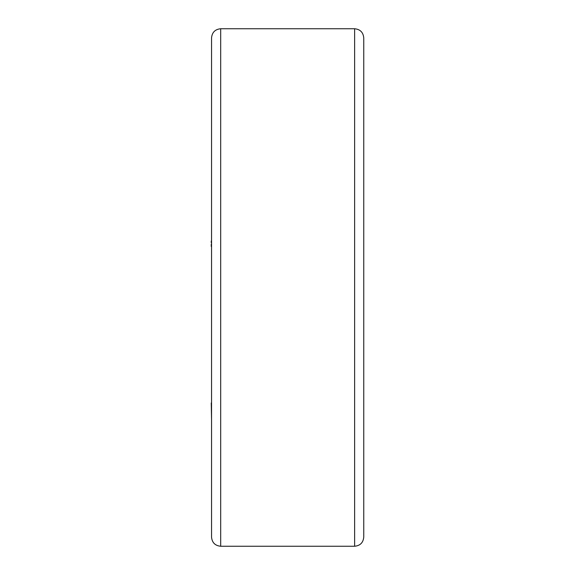 <?xml version="1.0" encoding="UTF-8"?>
<svg xmlns="http://www.w3.org/2000/svg" width="575" height="575" viewBox="0 0 575 575"><rect width="100%" height="100%" fill="white"/><g stroke="black" fill="none" stroke-linecap="round" stroke-linejoin="round"><path stroke-width="0.86" d="M220.685 28.75L220.685 546.25C215.136 545.711 212.089 542.663 211.55 537.115L211.55 37.885C212.089 32.337 215.136 29.289 220.685 28.75L354.624 28.75C360.173 29.289 363.213 32.337 363.752 37.885L363.752 537.115C363.213 542.663 360.173 545.711 354.624 546.25L354.624 28.75M211.55 316.351L211.55 226.191M211.248 242.621L211.248 241.033M211.55 402.982L211.55 371.321M211.55 419.887L211.248 402.982M211.55 371.17L211.55 347.81M211.55 341.442L211.55 338.754M211.55 337.805L211.55 319.161M211.55 221.289L211.55 201.48M211.55 201.185L211.55 155.113M211.248 246.481L211.248 244.296M220.685 546.25L354.624 546.25"/></g></svg>
